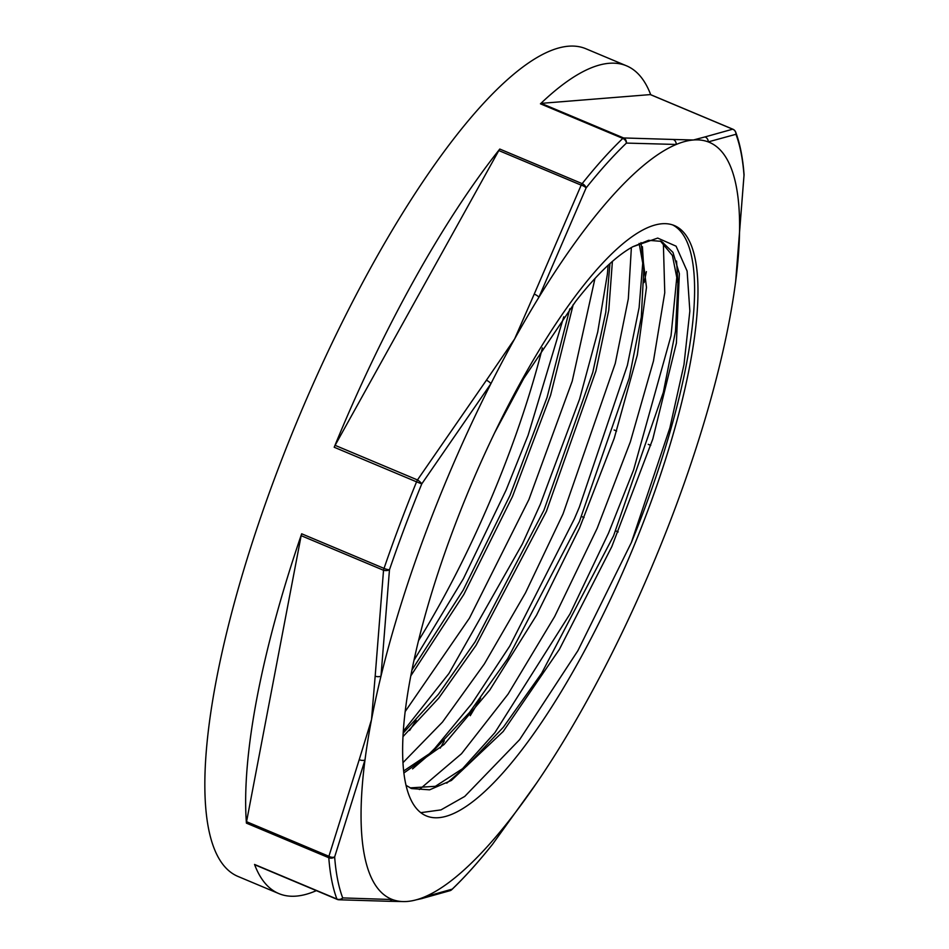 <?xml version="1.0" encoding="UTF-8"?>
<svg xmlns="http://www.w3.org/2000/svg" width="949" height="949" viewBox="0 0 949 949"><rect width="100%" height="100%" fill="white"/><g stroke="black" fill="none" stroke-linecap="round" stroke-linejoin="round"><path stroke-width="1.42" d="M660.314 240.916L672.414 255.483L677.93 283.193L675.486 331.26L663.315 392.412L613.552 535.853L541.701 673.185L503.397 727.159L466.967 765.819L435.389 786.318L410.098 787.872M639.128 243.407L643.813 269.065L641.299 317.18L629.14 378.26L579.424 521.523L507.668 658.701L469.399 712.604L433.017 751.323L403.705 770.944M609.946 263.585L605.782 312.28L592.793 372.364L543.919 510.301L475.105 641.844L438.426 694.288L403.242 733.079M569.791 308.852L547.063 397.417L510.04 495.319L463.148 590.171L412.02 669.864M672.58 224.889A320.169 86.917 -67.2 0 1 631.334 542.614L669.887 427.857L683.992 364.546L689.852 311.023L687.112 271.094L676.091 246.182L657.704 238.08L632.876 246.704A300.643 81.626 112.8 0 0 575.545 301.557L523.765 378.414L494.536 432.958M632.876 246.704L648.582 240.322L661.548 241.378L672.948 252.375L679.354 273.668L676.4 343.099L652.817 438.972L611.844 546.565L559.412 649.33L503.195 731.489L451.416 780.434L429.6 789.829L411.605 788.572L406.101 785.381M640.966 242.612L646.483 287.417L637.313 355.056L614.228 438.296L579.448 528.249L536.517 615.249L489.791 690.042L444.037 744.538L403.942 772.925M612.39 261.414L608.784 310.157L595.936 370.952L546.375 511.44L476.101 645.261L438.723 698.144L403.052 736.554M573.255 304.427L550.598 395.211L512.507 496.481L463.824 594.465L410.87 675.759M631.322 542.626L577.87 650.729L519.625 739.651L464.725 796.436L440.988 809.888L420.822 812.664M663.351 242.837L664.763 292.695L653.458 361.059L630.338 441.902L597.182 528.285L554.667 616.53L508.023 694.182L461.511 753.72L419.375 789.532M631.382 247.547L628.321 298.828L615.26 363.42L563.03 513.931L525.497 592.852L484.31 664.015L442.483 722.082L403.017 762.605M594.952 278.52L572.211 381.19L528.89 499.589L469.47 618.096L405.235 711.465M414.037 660.207L463.361 578.783L506.125 490.028L528.095 435.283L563.777 316.836M403.372 731.145L448.913 673.517L522.389 543.919L540.278 504.382L579.602 399.054L597.716 332.031L607.372 274.202L608.143 265.245M412.566 768.868L433.017 751.323M426.006 757.112L434.808 748.358L471.855 703.624L509.767 646.079L574.43 518.723L579.353 507.122L627.372 365.353L639.116 307.595L642.971 260.156M643.813 269.065L642.414 246.669M446.765 783.162L466.967 765.819M459.957 771.596L494.868 732.675L569.946 614.003L608.558 533.053L633.588 469.969L671.038 335.673L677.1 274.297M677.93 283.193L676.554 261.034M689.816 365.507A320.169 86.917 -67.2 0 1 634.739 544.062A320.169 86.917 -67.2 0 1 426.326 815.903A320.169 86.917 -67.2 0 1 470.182 487.062A320.169 86.917 -67.2 0 1 674.312 225.542A320.169 86.917 -67.2 0 1 689.816 365.507M542.389 347.927A320.169 86.917 -67.2 0 1 496.351 485.924A320.169 86.917 -67.2 0 1 418.58 640.539M388.71 901.301A5.125 4.816 -91.2 0 0 392.423 899.545L342.708 897.92A445.496 120.95 -67.2 0 1 334.653 856.923L364.997 759.959A5.125 3.096 -166.1 0 1 359.232 759.651L328.912 856.295A5.125 3.203 20.7 0 0 334.653 856.923A5.125 4.365 -4.3 0 1 328.793 857.73A5.125 1.388 -67.2 0 1 328.912 856.295L246.55 821.692A5.125 1.388 -67.2 0 0 246.42 823.139A448.913 121.875 -67.2 0 1 301.663 533.789A5.125 1.388 -67.2 0 0 301.153 535.663L246.55 821.692M421.451 898.667L450.36 890.577A5.125 5.042 -114.1 0 0 452.222 889.13L424.405 896.983A410.431 111.424 -67.2 0 1 416.125 899.854A410.431 111.424 -67.2 0 1 407.216 901.455A410.431 111.424 -67.2 0 1 402.542 901.55A410.431 111.424 -67.2 0 1 392.423 899.545A410.431 111.424 -67.2 0 1 364.997 759.959A410.431 111.424 -67.2 0 1 371.498 719.698A410.431 111.424 -67.2 0 1 381 676.103L389.47 569.78A5.125 2.811 -178.4 0 1 383.526 570.266A5.125 1.388 -67.2 0 1 384.037 568.392L301.663 533.789M301.153 535.663L383.526 570.266L375.175 676.139A5.125 2.977 7.8 0 0 381 676.103A410.431 111.424 -67.2 0 1 490.906 383.704A5.125 1.779 -148.3 0 0 486.422 380.205L417.465 479.945A5.125 1.637 37.3 0 1 421.759 483.895L490.906 383.704A410.431 111.424 -67.2 0 1 514.607 338.971A410.431 111.424 -67.2 0 1 538.902 297.274L586.091 187.973A5.125 2.028 -159.5 0 0 581.179 185.15A5.125 1.388 -67.2 0 1 582.164 183.643L499.791 149.052A5.125 1.388 -67.2 0 0 498.806 150.559L335.104 445.342A5.125 1.388 -67.2 0 0 334.202 447.252A448.913 121.875 -67.2 0 1 499.791 149.052M389.47 569.78A5.125 1.186 -161.1 0 1 384.037 568.392A448.913 121.875 112.8 0 1 416.564 481.843L421.759 483.895A445.496 120.95 -67.2 0 0 389.47 569.78M650.682 94.746A5.125 1.388 -67.2 0 0 650.528 94.627A5.125 1.388 -67.2 0 0 650.326 94.592L732.687 129.194L705.06 136.917A5.125 4.947 81 0 1 708.227 141.899A410.431 111.424 -67.2 0 1 735.653 281.485A5.125 2.977 7.8 0 0 735.665 281.367L744.052 174.936A5.125 2.811 -178.4 0 1 744.004 175.292L735.653 281.485A410.431 111.424 -67.2 0 1 735.522 282.458A410.431 111.424 -67.2 0 1 729.14 321.747A410.431 111.424 -67.2 0 1 719.639 365.341A410.431 111.424 -67.2 0 1 609.732 657.74A410.431 111.424 -67.2 0 1 586.031 702.474A410.431 111.424 -67.2 0 1 561.737 744.17A410.431 111.424 -67.2 0 1 536.612 783.044A410.431 111.424 -67.2 0 1 424.405 896.983A5.125 4.947 81 0 1 421.451 898.679A5.125 4.947 81 0 1 421.427 898.679L416.125 899.842M255.02 864.812A5.125 1.388 -67.2 0 1 254.818 864.776A5.125 1.388 -67.2 0 1 254.546 864.444A448.913 121.875 -67.2 0 0 278.816 893.578L238.069 876.473A448.913 121.875 -67.2 0 1 299.564 415.389A448.913 121.875 -67.2 0 1 585.782 48.707L626.53 65.825A448.913 121.875 -67.2 0 1 650.706 94.698M536.612 783.044L492.567 844.242A5.125 1.637 37.3 0 1 492.531 844.29A5.125 5.125 0 0 1 492.472 844.373A5.125 3.559 38.5 0 1 492.353 844.503M492.567 844.242A5.125 3.559 38.5 0 1 492.472 844.373C478.462 861.965 464.915 877.042 451.819 889.593A5.125 4.187 -133.8 0 0 452.222 889.13A445.496 120.95 -67.2 0 0 492.567 844.242M440.253 748.132L444.346 740.754M744.052 174.936A5.125 5.125 0 0 0 744.04 174.414A5.125 4.365 175.7 0 1 744.004 175.292A445.496 120.95 -67.2 0 0 735.949 134.295A5.125 5.042 -114.1 0 0 732.687 129.194A5.125 1.388 -67.2 0 1 732.889 129.218A5.125 1.388 -67.2 0 1 733.055 129.361M540.444 103.821L622.805 138.412A448.913 121.875 112.8 0 0 582.164 183.643A5.125 3.559 -141.5 0 1 586.091 187.973A445.496 120.95 -67.2 0 1 626.435 143.085L676.234 144.462A5.125 4.816 -91.2 0 0 673.209 139.467L623.6 137.949A5.125 4.638 93.9 0 1 626.435 143.085A5.125 4.187 46.2 0 0 622.805 138.412A5.125 1.388 -67.2 0 1 623.6 137.949L541.227 103.358A5.125 1.388 -67.2 0 0 540.444 103.821A448.913 121.875 -67.2 0 1 626.53 65.825M498.806 150.559L581.179 185.15L534.216 294.131A5.125 1.91 26.4 0 1 538.902 297.274A410.431 111.424 -67.2 0 1 676.234 144.462A410.431 111.424 -67.2 0 1 693.422 139.989L673.209 139.467M705.06 136.917L693.422 139.989A410.431 111.424 -67.2 0 1 708.227 141.899L735.949 134.295A5.125 4.745 -20.6 0 0 734.396 130.298M650.326 94.592L541.227 103.358M316.361 890.636A448.913 121.875 -67.2 0 1 278.816 893.578M480.621 698.096A448.913 121.875 -67.2 0 1 470.253 715.7M646.376 271.628A448.913 121.875 -67.2 0 1 644.086 282.612M416.137 720.291A448.913 121.875 -67.2 0 1 409.612 730.469M375.175 676.139L371.498 719.698L359.232 759.651M246.42 823.139L328.793 857.73A448.913 121.875 112.8 0 0 336.907 899.047L254.546 864.444M451.534 889.842A5.125 4.187 -133.8 0 0 451.819 889.593A5.125 5.125 0 0 1 450.36 890.577M337.381 899.415A5.125 1.388 -67.2 0 1 337.18 899.379A5.125 1.388 -67.2 0 1 336.907 899.047A5.125 4.745 159.4 0 0 342.708 897.92A5.125 4.638 93.9 0 1 338.817 899.771L338.817 899.771A5.125 4.638 93.9 0 1 337.381 899.415M581.559 516.529L584.05 517.585M615.699 530.871L618.202 531.926M650.753 445.389L648.25 444.334M616.613 431.048L614.098 429.992M534.216 294.131L514.607 338.971L486.422 380.205M334.202 447.252L416.564 481.843A5.125 1.388 -67.2 0 1 417.465 479.945L335.104 445.342M411.617 788.548L410.763 788.192M254.818 864.776L337.18 899.379A5.125 5.125 0 0 0 338.817 899.771L388.9 901.289M402.542 901.55L388.817 901.277M735.522 282.434L735.665 281.367M650.528 94.627L732.889 129.218A5.125 5.125 0 0 1 735.7 132.148C740.03 143.726 742.806 157.807 744.04 174.414"/></g></svg>

